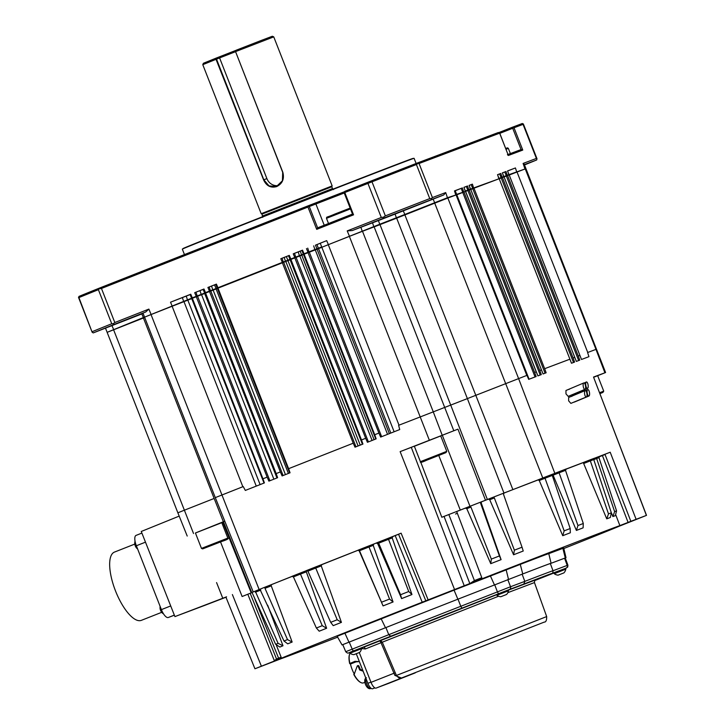 <?xml version="1.0" encoding="UTF-8"?>
<svg xmlns="http://www.w3.org/2000/svg" width="725" height="725" viewBox="0 0 725 725"><rect width="100%" height="100%" fill="white"/><g stroke="black" fill="none" stroke-linecap="round" stroke-linejoin="round"><path stroke-width="1.09" d="M391.056 215.416L411.102 207.649L391.056 215.416M143.079 313.345L114.55 324.492L143.052 313.291M137.641 549.015A7.295 7.295 0 0 1 136.11 547.438A3.099 1.124 -111.5 0 1 134.823 544.176A3.099 1.124 -111.5 0 1 134.787 543.696M163.578 613.948A7.295 7.295 0 0 1 161.376 611.918A3.099 1.124 -111.5 0 1 160.098 608.656A7.295 7.295 0 0 1 160.134 606.426M141.429 620.319A36.685 13.268 -111.5 0 1 141.366 620.346A36.685 13.268 -111.5 0 1 141.293 620.373A36.685 13.268 -111.5 0 1 115.529 590.984A36.685 13.268 -111.5 0 1 114.459 552.088A36.685 13.268 -111.5 0 1 114.523 552.06M583.752 382.963L565.953 390.494L565.962 393.847L568.192 396.376L585.002 389.343A3.263 1.16 81.2 0 0 585.483 385.736A3.263 1.16 81.2 0 0 583.752 382.963A3.263 1.16 81.2 0 0 583.272 386.57A3.263 1.16 81.2 0 0 585.002 389.343M588.066 384.767A3.263 1.16 81.2 0 0 586.335 381.993A3.263 1.16 81.2 0 0 585.854 385.6A3.263 1.16 81.2 0 0 587.576 388.373A3.263 1.16 81.2 0 0 588.066 384.767M585.147 390.594L568.627 397.49L568.645 400.843L570.865 403.381L586.38 396.983A3.263 1.16 81.2 0 0 586.878 393.376A3.263 1.16 81.2 0 0 585.147 390.594A3.263 1.16 81.2 0 0 584.667 394.201A3.263 1.16 81.2 0 0 586.38 396.983M589.452 392.397A3.263 1.16 81.2 0 0 587.73 389.624A3.263 1.16 81.2 0 0 587.241 393.231A3.263 1.16 81.2 0 0 588.963 396.013A3.263 1.16 81.2 0 0 589.452 392.397M199.774 531.298L217.455 524.365M227.831 538.077L221.796 522.671L195.433 533.002L201.468 548.408L227.831 538.077C229.163 538.575 227.215 539.663 221.995 541.367L202.656 548.888L201.468 548.408M418.706 444.552L436.387 437.628M446.772 451.34L440.728 435.933L414.365 446.265L420.409 461.671L446.772 451.34L445.947 452.618L426.916 460.121C421.932 462.414 419.766 462.94 420.409 461.671M262.677 217.346L262.033 214.083L261.19 213.712L332.159 185.899L273.751 36.866L235.553 51.62L282.832 172.269C284.517 178.867 282.469 183.633 276.687 186.579C270.797 188.21 266.428 185.972 263.583 179.863L215.624 58.317L236.35 50.197M261.19 213.712L202.782 64.679L216.304 59.214M262.033 214.083L331.787 186.751L332.159 185.908M182.347 249.128L183.253 248.458A123.377 0.643 -21.4 0 1 256.342 219.177A123.377 0.643 -21.4 0 1 412.951 158.44L414.066 158.313A124.464 0.652 158.6 0 0 256.079 219.584A124.464 0.652 158.6 0 0 182.347 249.128A124.464 0.652 158.6 0 0 182.328 249.146L184.458 254.584M344.239 192.995L309.285 206.534L317.623 227.831L352.504 214.083L317.623 227.831L316.707 229.354L307.971 207.051L101.464 288.459L114.813 322.525L148.879 309.095L145.689 312.004L114.079 324.465A249.364 1.305 158.6 0 0 93.244 332.911L143.115 313.436M344.583 191.69L307.944 205.9L309.285 206.534M346.423 651.44L388.772 634.683A103.312 0.544 -21.4 0 1 421.841 621.588A103.312 0.544 -21.4 0 1 460.801 606.281L461.925 608.157A101.137 0.526 158.6 0 0 423.355 623.301A101.137 0.526 158.6 0 0 390.693 636.233L388.772 634.683L385.908 627.569L343.46 644.371M506.585 594.464A7.295 7.295 0 0 0 508.47 590.757L508.171 589.987L500.286 593.041L496.607 594.509L496.906 595.279A7.295 7.295 0 0 0 500.812 596.729L506.585 594.464L500.812 596.729M508.47 590.757L496.906 595.279M363.035 647.443L379.51 641.036A2.175 2.175 80 0 1 379.927 640.918C380.127 640.411 380.915 640.846 382.274 642.205L498.601 596.231M551.653 573.584A101.137 0.526 158.6 0 0 523.858 584.042L524.809 581.368A103.312 0.544 -21.4 0 1 553.003 570.729C552.957 572.732 552.586 573.647 551.879 573.484L566.089 568.146L553.945 572.931L554.244 573.702A7.295 7.295 0 0 0 558.15 575.143L563.923 572.877L558.15 575.143M563.923 572.877A7.295 7.295 0 0 0 565.808 569.17L554.244 573.702M359.654 652.391A7.295 7.295 0 0 0 361.539 648.676L361.24 647.905L353.356 650.968L349.677 652.437L349.985 653.207A7.295 7.295 0 0 0 353.882 654.648L359.654 652.391L353.882 654.648M361.539 648.676L349.985 653.207M382.274 642.205L396.403 675.464L546.677 616.576C546.722 620.355 545.916 622.195 544.267 622.086L401.713 677.929M360.588 682.397A16.113 5.827 -111.5 0 1 360.361 682.279A16.113 5.827 -111.5 0 1 353.773 674.458L354.099 674.576A16.548 5.981 68.5 0 0 360.823 682.524A16.548 5.981 68.5 0 0 363.424 682.887A16.548 5.981 68.5 0 0 363.461 682.877A16.548 5.981 68.5 0 0 363.488 682.868M354.507 673.715L354.09 674.622M359.21 550.9L383.063 605.91L359.5 550.746L357.788 550.329A185.12 0.97 158.6 0 0 321.773 564.567L321.257 565.899L315.728 568.047L315.248 567.104L321.773 564.567M385.492 627.732A104.246 0.544 -21.4 0 1 418.733 614.573A104.246 0.544 -21.4 0 1 457.865 599.203L454.067 590.15A105.623 0.553 158.6 0 0 414.691 605.629A105.623 0.553 158.6 0 0 381.205 618.878L337.17 636.296L342.028 644.915L385.492 627.732L381.205 618.878M470.217 583.362L474.404 580.571L481.799 577.68L480.748 579.275L422.204 602.212A184.494 0.97 158.6 0 0 387.993 615.679A184.494 0.97 158.6 0 0 281.354 658.246L255.617 668.513L281.001 658.744A184.494 0.97 158.6 0 0 337.651 637.148M292.257 576.303A185.12 0.97 158.6 0 0 271.377 584.667L271.25 585.854L264.978 588.31L265.033 587.15L271.377 584.667M275.518 660.602L274.349 660.711L276.524 659.016L281.137 657.167L276.524 645.649M281.137 657.167L281.354 658.246M422.204 602.212L395.197 535.603A185.12 0.97 158.6 0 0 392.905 536.5L392.189 537.914L388.518 539.318L388.573 538.168L392.905 536.5M395.197 535.603L398.56 534.271M398.813 534.117L401.115 533.183L428.103 599.802M278.092 643.356L282.995 645.767A185.12 0.97 -21.4 0 0 279.895 647.044L275.672 644.353A188.545 0.988 -21.4 0 1 278.092 643.356L255.254 591.12A191.536 1.006 -21.4 0 1 256.75 590.513L257.674 590.141A191.3 1.006 -21.4 0 1 259.903 589.235A191.3 1.006 -21.4 0 1 264.951 587.187L401.115 533.183M401.614 598.605L400.544 594.736L408.737 591.518L411.954 594.536A185.12 0.97 -21.4 0 0 401.614 598.605L377.68 543.623L376.221 543.061A185.12 0.97 158.6 0 0 373.919 543.967L373.23 545.372L369.007 546.994L368.934 545.889L373.919 543.967M251.847 592.588L251.203 592.814L251.811 592.579L252.445 593.422L275.672 644.353M599.348 456.478L602.321 455.309L628.086 522.408L619.875 525.598A184.494 0.97 158.6 0 0 480.72 579.284M563.823 548.517A184.494 0.97 158.6 0 0 619.522 526.096L646.51 515.366L630.85 521.32L604.958 454.276L602.321 455.309M604.958 454.276L610.205 452.228L636.097 519.281M491.342 559.093L470.915 507.047L466.8 508.687L490.743 563.669L491.342 559.093A188.545 0.988 -21.4 0 1 499.407 555.948L480.593 503.268L481.264 501.881A191.536 1.006 -21.4 0 1 485.496 500.232L487.372 499.498A191.3 1.006 -21.4 0 1 492.973 497.323A191.3 1.006 -21.4 0 1 503.957 493.045L610.205 452.228M243.237 486.566L215.298 497.622L243.237 486.566L245.322 490.426L264.398 482.904L262.948 478.79L267.135 477.141L268.893 481.137L277.621 477.693L276.171 473.579L280.358 471.93L282.116 475.926L290.054 472.791L288.604 468.676L353.238 443.202L354.996 447.189L362.944 444.053L361.485 439.948L365.672 438.299L367.43 442.286L376.166 438.843L374.716 434.737L378.894 433.088L380.652 437.075L399.729 429.553L398.614 425.312L450.714 405.094A192.188 1.006 -21.4 0 1 467.38 398.605L503.957 493.045A191.3 1.006 -21.4 0 1 504.129 492.973L503.893 493.109A185.12 0.97 158.6 0 1 538.041 479.868L544.847 477.186L545.028 478.246L539.264 480.521L538.041 479.868M606.734 518.837L608.493 513.889L611.347 512.82L610.341 517.487A185.12 0.97 -21.4 0 0 606.734 518.837L583.263 462.532A185.12 0.97 158.6 0 0 565.953 469.12M466.8 508.687L465.332 508.134A185.12 0.97 158.6 0 0 456.161 511.714M481.799 577.68L456.668 511.497L469.492 506.476L470.915 507.047M513.581 554.77L514.388 550.175A188.319 0.988 -21.4 0 1 522.036 547.203L523.232 551.018A185.12 0.97 -21.4 0 0 513.581 554.77L489.737 499.743L488.315 499.172A185.12 0.97 158.6 0 0 481.926 501.655L480.593 503.268M276.524 659.016L250.188 593.304L242.123 596.512L252.2 592.47M226.581 596.811L174.924 616.603L141.257 531.479L179.193 516.109M274.349 660.711L247.823 594.264M216.576 582.592L222.774 598.252M474.404 580.571L448.847 514.551L441.824 517.26L456.668 511.497M619.875 525.598L615.86 515.131M469.691 583.217L444.044 516.418M454.493 589.398L400.137 451.63L418.932 444.398M605.049 454.502L599.022 456.895M456.841 513.49A185.12 0.97 -21.4 0 1 455.527 514.007M646.401 515.403L593.53 377.054L605.592 372.532L594.482 376.955M595.968 349.377L587.585 352.531L595.968 349.377L604.913 372.777M526.948 375.36L467.38 398.605L526.948 375.36L528.697 379.356L536.138 376.556L534.642 372.46L536.273 371.843L537.896 375.894L465.577 191.373M537.896 375.894L541.303 374.608L539.799 370.52L541.439 369.904L543.052 373.955L546.152 372.786L544.656 368.69L569.877 359.201L571.49 363.243L574.59 362.074L573.094 357.987L574.726 357.371L576.348 361.422L579.755 360.135L578.26 356.048L579.891 355.431L581.504 359.473L588.954 356.673L587.585 352.531M400.137 451.63L457.955 429.155L485.496 500.232M196.203 532.676L224.777 521.193M214.156 498.456L184.313 510.228L214.156 498.456L223.363 521.746M214.147 498.465L143.423 317.994L107.137 332.34L177.861 512.811L184.313 510.219L177.861 512.811L187.213 536.047M225.892 597.074L254.928 668.758L255.617 668.513M630.85 521.32L628.086 522.408M398.542 534.216L425.792 600.735M457.865 599.203L522.761 573.937A104.246 0.544 -21.4 0 1 551.082 563.252L548.789 553.628A105.623 0.553 158.6 0 0 520.278 564.385L454.067 590.15M551.082 563.252A104.246 0.544 -21.4 0 1 551 563.307L566.007 557.679L563.715 548.046L548.789 553.655M204.604 605.429L225.964 597.237L204.613 605.429A3.843 1.387 -111.5 0 1 204.613 605.429A3.843 1.387 -111.5 0 1 204.604 605.429L174.924 616.603M566.007 557.679L550.338 563.57A103.448 0.544 158.6 0 0 522.127 574.191L457.992 599.158A103.448 0.544 158.6 0 0 385.908 627.569M522.761 573.937L520.278 564.385M342.78 644.643L342.028 644.915M217.192 524.402L222.792 522.154M251.738 592.57L223.445 521.792A192.198 1.006 -21.4 0 1 224.795 521.23M251.203 592.814L222.765 522.082L223.445 521.792M260.076 589.235L255.254 591.12A191.536 1.006 158.6 0 0 251.856 592.524M481.926 501.655L481.264 501.881A191.536 1.006 158.6 0 0 469.972 506.286L469.755 506.403M436.151 437.664L442.313 435.254A192.198 1.006 -21.4 0 1 457.955 429.155M593.53 377.054L646.51 515.366M279.913 658.808L278.59 658.164L254.792 598.923M522.036 547.203L503.522 494.341L504.011 493.036M514.388 550.175L494.332 497.912L489.737 499.743M488.315 499.172L492.973 497.323L494.332 497.912M490.743 563.669A185.12 0.97 -21.4 0 1 501.093 559.637L481.255 503.05M499.407 555.948L501.093 559.637M562.727 535.702L564.159 530.863L570.194 528.534L570.339 532.766A185.12 0.97 -21.4 0 0 562.727 535.702L539.264 480.521M570.194 528.534L552.269 475.437A191.599 1.006 158.6 0 0 545.019 478.228L564.159 530.863M576.384 530.437L577.961 525.543L583.29 523.495L583.108 527.845A185.12 0.97 -21.4 0 0 576.384 530.437L553.093 475.183L559.102 472.818L559.048 471.703A192.687 1.006 -21.4 0 1 566.325 468.912L565.5 470.344A191.599 1.006 158.6 0 0 559.093 472.8M583.29 523.495L565.509 470.362M577.961 525.543L559.102 472.818M611.347 512.82L593.757 459.587A191.599 1.006 158.6 0 0 590.331 460.873L584.069 463.347M608.493 513.889L590.34 460.892L590.658 459.632A192.687 1.006 -21.4 0 1 594.545 458.173L593.757 459.587M612.888 516.544L614.619 511.596L616.558 510.889L615.335 515.647A185.12 0.97 -21.4 0 0 612.888 516.544L611.184 512.321M616.558 510.889L598.968 457.665A191.599 1.006 158.6 0 0 596.639 458.517L593.784 459.659M614.619 511.596L596.639 458.535L597.065 457.239A192.687 1.006 -21.4 0 1 599.711 456.27L598.968 457.665M259.913 589.226L283.992 641.018L287.716 643.836A185.12 0.97 -21.4 0 1 292.148 642.042L271.25 585.854M283.992 641.018A188.319 0.988 -21.4 0 1 287.508 639.595L264.978 588.31M287.508 639.595L292.148 642.042M282.995 645.767L267.688 605.23M291.894 576.384L293.435 576.91L316.381 628.022L319.218 631.194A185.12 0.97 -21.4 0 1 326.622 628.249L306.312 571.835L300.476 574.1L299.86 573.212L306.729 570.539L306.312 571.835M316.381 628.022L322.244 625.684L300.476 574.1M322.244 625.684L326.622 628.249M315.248 567.104A192.687 1.006 -21.4 0 0 306.367 570.62L307.907 571.155L330.7 622.331L333.201 625.639A185.12 0.97 -21.4 0 1 341.421 622.376L321.257 565.899M330.7 622.331L337.207 619.748L315.728 568.047A191.599 1.006 158.6 0 0 307.898 571.137M337.207 619.748L341.421 622.376M383.063 605.91A185.12 0.97 -21.4 0 1 393.059 601.967L373.23 545.372M381.631 602.185L389.552 599.067L369.007 546.994M389.552 599.067L393.059 601.967M411.954 594.536L392.189 537.914M408.737 591.518L388.518 539.318A191.599 1.006 158.6 0 0 378.677 543.17L377.68 543.623M400.544 594.736L378.686 543.188M619.522 526.096L625.376 523.731M544.847 477.186A192.687 1.006 -21.4 0 1 553.075 474.005L552.269 475.437M376.221 543.061L377.399 542.554L378.677 543.17M357.788 550.329L359.491 550.728A191.599 1.006 158.6 0 1 359.854 550.583A191.599 1.006 158.6 0 1 369.007 546.976M362.844 670.48L360.271 669.311L358.803 665.822L358.068 665.822M355.948 661.871L359.355 661.572L354.96 661.327L349.677 663.592L350.474 664.028L355.948 661.871L354.96 661.327M354.117 673.724A14.373 5.202 -111.5 0 1 350.474 664.028M349.677 663.592A16.113 5.827 -111.5 0 1 349.459 654.639A16.113 5.827 -111.5 0 1 349.55 654.394M354.099 674.576L357.262 665.931L358.014 665.967L359.7 669.982L363.125 671.196M357.262 665.931L358.803 665.822M350.039 653.252A16.548 5.981 68.5 0 0 349.631 654.14A16.548 5.981 68.5 0 0 349.858 663.339M396.403 675.464C398.759 678.328 400.735 679.089 402.33 677.73L376.067 688.097A7.187 2.601 -111.5 0 1 371.019 682.352L359.274 652.545M374.87 687.907L372.623 688.75A6.752 2.438 -111.5 0 1 367.874 683.322L356.274 653.732M382.283 642.223L365.318 648.966L361.485 648.549M396.348 675.338A2.175 0.707 -23.6 0 0 394.88 675.401L381.033 642.767A2.175 0.788 -111.5 0 0 379.51 641.036L496.679 594.69M401.387 678.011L394.88 675.401M388.781 683.312L415.253 672.873L388.763 683.312A7.187 2.601 -111.5 0 1 388.763 683.312A7.187 2.601 -111.5 0 1 388.781 683.312L376.067 688.097M363.524 647.253L361.304 648.087L363.524 647.253A101.137 0.526 158.6 0 0 363.796 647.226A2.175 0.788 -111.5 0 1 365.318 648.966M566.089 568.146A2.175 2.03 -110.6 0 0 567.204 565.409L567.902 565.174L567.711 567.059L565.509 568.418L565.808 569.17M457.992 599.158L460.801 606.281L510.527 586.743A2.175 2.03 69.4 0 1 509.421 589.479L461.925 608.157M507.808 579.583L510.527 586.743L524.809 581.368L522.127 574.191M322.108 247.153L379.837 224.224A192.198 1.006 -21.4 0 1 396.502 217.736L447.688 197.635L456.487 194.798M301.899 250.487A192.198 1.006 -21.4 0 0 300.186 251.158L293.235 253.822L302.524 250.161L301.872 250.424L303.304 254.076L316.916 248.802A192.198 1.006 -21.4 0 1 318.375 248.24L321.728 246.908M301.872 250.424L303.748 254.366M456.587 194.409L465.242 191.5M288.668 255.68L288.541 255.726A192.198 1.006 -21.4 0 0 286.357 256.587L280.802 258.725L289.302 255.381L288.65 255.635L290.082 259.287L301.618 254.801A192.198 1.006 -21.4 0 1 303.376 254.112M288.65 255.635L290.526 259.577M465.405 191.028L470.579 189.026L470.407 189.551M215.787 284.408A192.198 1.006 -21.4 0 0 214.509 284.916L207.921 287.462L216.413 284.109L215.769 284.372L217.237 288.006L287.789 260.239A192.198 1.006 -21.4 0 1 289.973 259.378L290.127 259.314M215.769 284.372L217.645 288.305M470.57 189.08L498.845 178.848M203.363 289.329A192.198 1.006 -21.4 0 0 203.082 289.447L194.699 292.673L203.979 289.012L203.335 289.275L204.767 292.918L215.932 288.568A192.198 1.006 -21.4 0 1 217.246 288.052M203.335 289.275L204.803 292.909M499.008 178.377L503.875 176.492L503.694 177.027M190.149 294.577L170.52 302.207L190.757 294.223L190.113 294.486L191.545 298.138L204.504 293.099A192.198 1.006 -21.4 0 1 204.831 292.963M190.113 294.486L191.989 298.419M503.857 176.556L508.968 174.571L508.859 175.078M144.846 317.033L191.645 298.202M509.013 174.643L525.661 168.762M107.409 332.222L144.782 316.988M524.32 164.62L523.106 163.433L536.4 158.431L523.051 124.365L514.025 127.763L522.761 150.066L521.048 149.567L512.711 128.28L514.025 127.763M507.418 154.697L508.388 155.476L499.643 133.173L419.059 163.506L432.408 197.572L445.703 192.569L443.709 194.971L431.375 199.611A249.364 1.305 158.6 0 0 383.878 218.098L352.268 230.559L378.405 220.572A192.198 1.006 -21.4 0 1 395.071 214.083L443.709 194.971M455.218 190.738L462.387 187.92L454.493 190.892L455.182 190.639L456.614 194.291M464.009 187.367L467.543 185.981L463.928 187.349M469.166 185.419L472.401 184.15L469.084 185.401L470.516 189.053M497.613 174.707L500.839 173.447L497.522 174.698L498.954 178.341M502.461 172.885L506.005 171.499L502.38 172.867L503.802 176.519M507.636 170.973L515.43 167.955L507.536 170.928L508.968 174.571M144.411 316.752L142.979 313.1L145.689 312.004M321.673 246.872L320.242 243.219L326.694 240.637L315.484 245.159A192.198 1.006 -21.4 0 1 316.943 244.588L320.26 243.274M352.268 230.559L347.221 230.903L381.287 217.473L367.938 183.407L344.801 192.524L353.546 214.836L352.531 214.147L344.13 192.714M524.483 164.938A249.364 1.305 158.6 0 0 536.663 159.98L524.356 164.611M78.49 297.359L78.916 297.585L78.943 296.416A249.364 1.305 158.6 0 1 99.769 287.961L307.944 205.9M114.813 322.525L113.245 323.703L111.741 323.749L98.392 289.683A250.46 1.314 158.6 0 0 78.916 297.585L92.166 332.258L93.244 332.911M111.741 323.749A250.46 1.314 -21.4 0 0 92.265 331.651L92.166 332.258M536.663 159.98L536.998 158.766L536.4 158.431M513.363 127.672L512.684 127.12L522.353 123.477L523.178 124.337M523.051 124.365L523.323 123.875M499.688 133.083L508.388 155.476L522.761 150.066M432.408 197.572L431.547 198.46L429.753 198.596L416.404 164.53L417.872 163.569L417.074 163.107L498.302 132.53L499.516 132.892M417.872 163.569L419.059 163.506M431.547 198.46L431.375 199.611M536.527 158.403L536.998 158.766M113.245 323.703L114.079 324.465M307.971 207.051L308.623 206.453M98.392 289.683L99.769 287.961M99.57 288.813L101.464 288.459M367.938 183.407L371.998 181.812L385.356 215.878L383.489 217.165L383.878 218.098M383.489 217.165L381.287 217.473M417.074 163.107A249.364 1.305 158.6 0 0 369.578 181.594L369.813 182.274M369.578 181.594L344.774 191.373L344.13 192.451L344.801 192.524M512.684 127.12L498.673 132.648M512.711 128.28L499.797 133.364M416.404 164.53A250.46 1.314 158.6 0 0 371.998 181.812M385.356 215.878A250.46 1.314 -21.4 0 1 429.753 198.596M416.123 163.478L414.093 158.313A124.464 0.652 158.6 0 0 414.066 158.313M235.426 51.729L216.521 59.133L263.8 179.773L269.038 185.926L276.524 186.452L282.424 180.77L282.696 172.333L235.553 51.62M235.444 51.566L236.404 50.125L261.634 40.301L272.337 36.25L273.751 36.866M202.782 64.679L203.399 63.265L215.624 58.317M218.633 57.184L219.612 57.964L266.891 178.613A10.893 10.15 -110.6 0 0 278.282 185.573M387.549 434.357L315.266 249.917L317.079 249.21A192.198 1.006 -21.4 0 1 318.529 248.639L321.855 247.334M260.112 484.599L187.829 300.15L191.735 298.627M581.504 359.473L509.195 174.952L507.591 175.559L578.26 356.048M578.668 360.542L506.358 176.039L507.591 175.559M576.348 361.422L504.038 176.9L502.425 177.498L573.094 357.987M573.511 362.491L501.202 177.978L502.425 177.498M571.499 363.243L499.181 178.722L473.987 188.21L544.656 368.69M545.064 373.194L472.763 188.681L473.987 188.21M540.216 375.015L467.906 190.512L469.138 190.032L539.799 370.52M535.059 376.964L462.749 192.451L463.973 191.971L534.642 372.46M536.273 371.843L534.697 372.442M541.439 369.904L470.743 189.433L469.138 190.032M365.672 438.299L294.821 257.882L296.099 257.384L368.409 441.897M375.813 438.978L303.467 254.475L304.11 254.221L374.716 434.737M378.894 433.088L308.043 252.672L309.321 252.173L381.631 436.686M362.591 444.189L290.245 259.695L290.888 259.432L361.485 439.948M277.276 477.829L204.93 293.326L205.574 293.072L276.171 473.579M280.358 471.93L209.507 291.513L210.785 291.015L283.094 475.537M264.054 483.04L191.699 298.537L192.352 298.283L262.948 478.79M267.135 477.141L196.285 296.733L197.562 296.235L269.872 480.748M289.71 472.927L217.364 288.423L218.007 288.169L288.604 468.676M353.238 443.202L282.388 262.785L283.665 262.287L355.975 446.799M372.088 440.447L299.797 255.979L301.781 255.209A192.198 1.006 -21.4 0 1 303.485 254.538M358.105 445.966L285.804 261.471L287.952 260.638A192.198 1.006 -21.4 0 1 290.127 259.786L290.254 259.731M285.442 474.612L213.141 290.127L216.095 288.967A192.198 1.006 -21.4 0 1 217.373 288.468M273.869 479.171L201.577 294.703L204.667 293.498A192.198 1.006 -21.4 0 1 204.948 293.389M267.008 477.195L263.075 478.745M196.285 296.733L192.352 298.283M201.577 294.703L197.562 296.235M285.804 261.471L283.665 262.287M353.111 443.247L288.731 468.631M282.388 262.785L218.007 288.169M280.231 471.984L276.298 473.534M209.507 291.513L205.574 293.072M213.141 290.127L210.785 291.015M299.797 255.979L296.099 257.384M294.821 257.882L290.888 259.432M365.545 438.344L361.612 439.903M315.266 249.917L309.321 252.173M378.767 433.133L374.834 434.683M308.043 252.672L304.11 254.221M536.237 371.862L465.513 191.4L463.973 191.971M462.749 192.451L456.813 194.789M472.763 188.681L470.761 189.47L543.052 373.946M569.841 359.21L544.711 368.672M467.906 190.512L465.604 191.418M541.394 369.922L539.862 370.502M501.202 177.978L499.199 178.767M574.689 357.389L573.149 357.969M506.358 176.039L504.056 176.945M579.846 355.449L578.314 356.02M487.372 499.498L450.714 405.094L398.614 425.312M453.805 430.75L374.145 226.88L379.991 224.623A192.198 1.006 -21.4 0 1 396.657 218.143L404.885 214.917L512.856 489.556M242.839 486.72L172.115 306.258L183.969 301.636L256.26 486.112M429.309 440.129L349.368 236.377L362.5 231.266L433.224 411.728M394.128 431.765L321.827 247.279L328.28 244.688L399.004 425.158M215.298 497.622L144.574 317.16L151.027 314.568L259.006 589.217M526.803 375.414L456.079 194.943L456.777 194.699L529.078 379.211M595.977 349.377L525.253 168.907L525.942 168.662L605.592 372.532M509.222 175.024L517.025 172.006L587.748 352.477M542.699 477.793L434.719 203.154L447.851 198.043L518.574 378.513L554.752 473.108M349.368 236.377L328.28 244.688M374.145 226.88L362.5 231.266M172.115 306.258L151.027 314.568M187.829 300.15L183.969 301.636M525.253 168.907L517.025 172.006M456.079 194.943L447.851 198.043M434.719 203.154L404.885 214.917M143.423 317.994L144.701 317.496M379.991 224.623L450.714 405.094A192.198 1.006 -21.4 0 1 467.38 398.605L396.657 218.143M439.051 455.282L432.2 457.955M439.069 455.327L432.227 458.019M215.796 543.696L209.244 546.278M215.823 543.759L209.262 546.315M174.372 615.208L168.282 617.501A9.797 3.543 -111.5 0 1 161.394 609.625L136.354 545.753A9.797 3.543 -111.5 0 1 136.083 535.385A9.797 3.543 -111.5 0 1 136.101 535.376L141.892 533.092L136.083 535.385M202.692 548.879L227.251 539.237L202.692 548.879M445.929 452.627L421.887 462.015L445.929 452.627M599.666 392.696L603.726 391.156L602.901 392.433L599.974 393.512M262.749 215.914L332.503 188.573L331.787 186.751M350.474 208.891L326.486 218.334C326.984 216.34 325.144 218.27 334.85 214.056L350.157 208.093M324.22 225.23L315.919 204.042L314.577 203.399M546.677 616.576L534.452 582.574L507.844 592.651M508.252 590.204L535.349 579.991M365.889 678.247A5.827 2.112 68.5 0 0 366.959 684.699A5.827 2.112 68.5 0 0 370.629 688.542A5.827 2.112 68.5 0 0 370.692 688.523M362.428 444.262L290.127 259.786M390.811 433.07L316.943 244.588M377.399 542.554A192.687 1.006 -21.4 0 1 388.573 538.168M291.858 576.393A192.687 1.006 -21.4 0 1 299.86 573.212M358.132 550.148A192.687 1.006 -21.4 0 1 368.934 545.889M552.749 474.186L559.048 471.703M583.263 462.532L590.658 459.632M594.228 458.345L597.065 457.239M465.332 508.134L469.492 506.476M232.381 594.563L261.381 666.175M242.123 596.512L220.536 541.938M441.824 517.26L420.708 462.061M464.181 585.637L411.265 447.307M442.168 435.127L433.215 411.737M193.53 533.509L113.589 329.757M389.352 433.641L315.484 245.159M374.073 439.667L300.186 251.158M360.243 445.123L287.952 260.638M288.387 473.443L216.095 288.967M276.95 477.956L204.667 293.498M565.264 557.942L562.881 548.345M508.497 579.311L506.123 569.714M494.405 584.794L490.363 575.849M348.952 642.142L344.91 633.188M460.293 510.074L438.77 455.481M469.972 506.286L442.313 435.254M260.792 590.087L255.345 592.225M300.467 574.082A191.599 1.006 158.6 0 0 293.426 576.892M360.271 669.311L359.7 669.982M395.252 672.746L371.019 682.352M374.834 687.88L372.623 688.75M367.874 683.322L370.928 682.125M534.733 580.562L553.963 572.986L534.733 580.562M523.858 584.042L509.421 589.479M390.693 636.233L349.06 652.699A2.175 2.03 -110.6 0 0 349.087 652.69M553.012 570.756L567.204 565.409L564.567 558.214M494.677 584.694L497.404 591.854A2.175 0.788 68.5 0 0 498.918 593.567M349.223 642.033L352.178 649.111A2.175 0.788 68.5 0 0 353.691 650.823M360.914 227.215L362.228 231.366M373.873 226.988L372.55 222.829M347.221 230.903L349.477 236.332M379.891 224.668L378.405 220.572M326.694 240.637L328.389 244.651M396.53 218.189L395.071 214.083M404.985 214.881L403.29 210.866M434.828 203.118L433.133 199.103M447.579 198.142L445.703 192.569M455.808 195.052L454.493 190.892M313.68 245.857L315.003 250.016M307.735 248.113L309.067 252.273M306.458 248.612L308.152 252.626M302.524 250.161L304.21 254.176M462.831 192.424L461.154 188.4M463.71 192.08L462.387 187.92M298.202 251.928L299.534 256.079M294.513 253.324L295.845 257.484M293.235 253.822L294.93 257.837M289.302 255.381L290.988 259.396M467.987 190.476L466.32 186.452M288.541 255.726L290.172 259.767M468.867 190.14L467.543 185.981M286.357 256.587L287.997 260.619M284.218 257.42L285.55 261.571M282.079 258.227L283.412 262.387M280.802 258.725L282.496 262.74M216.413 284.109L218.107 288.124M472.836 188.654L471.168 184.63M473.715 188.31L472.401 184.15M214.509 284.916L216.258 288.903M211.546 286.067L212.878 290.227M209.199 286.964L210.522 291.115M207.921 287.462L209.616 291.477M203.979 289.012L205.673 293.027M501.283 177.951L499.607 173.927M502.162 177.607L500.839 173.447M203.082 289.447L204.849 293.426M199.991 290.653L201.323 294.803M195.977 292.175L197.3 296.335M194.699 292.673L196.384 296.688M190.757 294.223L192.451 298.238M506.44 176.003L504.772 171.979M507.319 175.658L506.005 171.499M186.243 296.099L187.594 300.241M182.374 297.576L183.733 301.727M170.52 302.207L172.215 306.222M148.879 309.095L151.126 314.532M516.753 172.106L515.43 167.955M524.982 169.016L523.106 163.433M141.837 313.943L143.532 317.958M112.003 325.706L113.698 329.721M463.918 187.34L465.35 190.992M353.546 214.836L316.707 229.354M508.062 154.452L521.048 149.567L508.062 154.452M510.382 153.582L508.343 148.398L506.032 149.259M263.583 179.863L266.891 178.613M600.01 393.603L602.883 392.442L600.01 393.603M168.282 617.501L174.335 615.108M161.394 609.625L170.71 605.946M136.354 545.753L145.48 542.155M135.04 541.194A7.295 7.295 0 0 0 134.823 544.176M141.366 620.346L161.693 612.326M568.536 389.524L569.506 389.171M584.223 383.008L586.335 381.993M571.209 396.521L572.088 396.194M585.592 390.63L587.73 389.624M597.69 375.749L603.726 391.156M333.527 189.578L332.503 188.573M328.525 223.536L326.486 218.334M535.403 579.964C534.978 579.565 534.66 580.444 534.452 582.574M364.883 682.316L363.461 682.877M366.361 677.703C362.292 679.642 366.687 690.109 370.629 688.542L371.2 688.378M360.361 682.279L360.823 682.524M253.079 591.582L215.307 497.622M264.018 483.058L191.699 298.537M375.777 438.997L303.467 254.475M362.554 444.208L290.245 259.695M289.674 472.945L217.364 288.423M277.24 477.847L204.93 293.326M357.579 665.677L358.404 665.586M349.459 654.639L349.631 654.14M349.06 652.699C348.254 653.461 347.139 653.125 345.725 651.702L342.771 644.625M553.003 570.729L550.329 563.552M565.264 557.969L567.902 565.174M465.296 191.482L463.991 187.313M470.452 189.533L469.157 185.373M498.891 178.83L497.595 174.671M503.748 177.009L502.443 172.84M508.905 175.06L507.609 170.901M105.542 328.28L106.983 331.941M524.175 164.149L525.788 168.254M78.517 297.422L92.129 332.168M523.35 123.93L536.971 158.684M505.715 148.462L507.518 147.846L508.343 148.398M509.195 174.952L579.918 355.422M504.038 176.9L574.762 357.362M499.181 178.722L569.904 359.192M574.318 402.094L588.963 396.013M571.672 395.071L587.576 388.373M114.459 552.088L134.814 544.067"/></g></svg>
